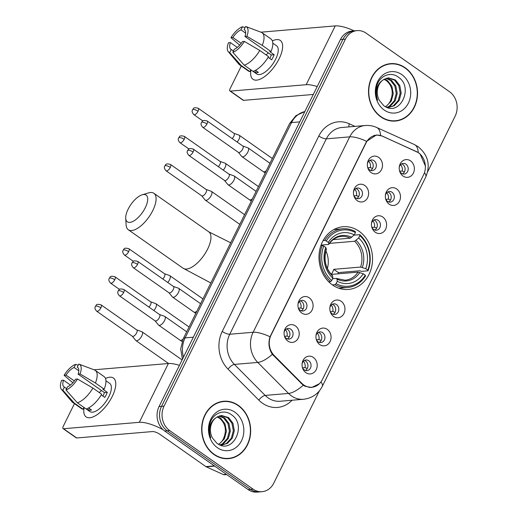 <?xml version="1.0" encoding="UTF-8"?>
<svg xmlns="http://www.w3.org/2000/svg" width="518" height="518" viewBox="0 0 518 518"><rect width="100%" height="100%" fill="white"/><g stroke="black" fill="none" stroke-linecap="round" stroke-linejoin="round"><path stroke-width="0.78" d="M359.039 231.222A31.468 26.748 85.2 0 0 343.11 226.729A31.468 26.748 85.2 0 0 319.567 250.706A31.468 26.748 85.2 0 0 332.485 284.958A31.468 26.748 85.2 0 0 348.413 289.452A31.468 26.748 85.2 0 0 371.956 265.481A31.468 26.748 85.2 0 0 359.039 231.222M357.278 200.693A8.91 7.569 -94.8 0 1 353.93 195.946A8.91 7.569 -94.8 0 1 353.548 191.472A8.91 7.569 -94.8 0 1 364.795 185.489A8.91 7.569 -94.8 0 1 367.625 197.714A8.91 7.569 -94.8 0 1 357.278 200.693M353.788 195.448A5.342 4.539 85.2 0 0 355.665 197.915A5.342 4.539 85.2 0 0 358.372 198.679A5.342 4.539 85.2 0 0 362.367 194.606A5.342 4.539 85.2 0 0 360.178 188.792A5.342 4.539 85.2 0 0 357.472 188.028A5.342 4.539 85.2 0 0 353.496 191.99M301.761 313.034A8.91 7.569 -94.8 0 1 298.407 308.281A8.91 7.569 -94.8 0 1 298.031 303.807A8.91 7.569 -94.8 0 1 309.278 297.824A8.91 7.569 -94.8 0 1 312.101 310.049A8.91 7.569 -94.8 0 1 301.761 313.034M298.264 307.783A5.342 4.539 85.2 0 0 300.149 310.25A5.342 4.539 85.2 0 0 302.849 311.014A5.342 4.539 85.2 0 0 306.85 306.947A5.342 4.539 85.2 0 0 304.655 301.126A5.342 4.539 85.2 0 0 301.949 300.362A5.342 4.539 85.2 0 0 297.973 304.325M287.878 341.116A8.91 7.569 -94.8 0 1 284.531 336.363A8.91 7.569 -94.8 0 1 284.149 331.889A8.91 7.569 -94.8 0 1 295.396 325.906A8.91 7.569 -94.8 0 1 298.219 338.131A8.91 7.569 -94.8 0 1 287.878 341.116M284.388 335.865A5.342 4.539 85.2 0 0 286.266 338.338A5.342 4.539 85.2 0 0 288.973 339.102A5.342 4.539 85.2 0 0 292.968 335.029A5.342 4.539 85.2 0 0 290.773 329.215A5.342 4.539 85.2 0 0 288.073 328.451A5.342 4.539 85.2 0 0 284.097 332.407M371.16 172.611A8.91 7.569 -94.8 0 1 367.806 167.864A8.91 7.569 -94.8 0 1 367.43 163.384A8.91 7.569 -94.8 0 1 378.677 157.401A8.91 7.569 -94.8 0 1 381.501 169.626A8.91 7.569 -94.8 0 1 371.16 172.611M367.663 167.359A5.342 4.539 85.2 0 0 369.548 169.833A5.342 4.539 85.2 0 0 372.254 170.597A5.342 4.539 85.2 0 0 376.249 166.524A5.342 4.539 85.2 0 0 374.054 160.709A5.342 4.539 85.2 0 0 371.348 159.945A5.342 4.539 85.2 0 0 367.372 163.902M389.147 204.157A8.91 7.569 -94.8 0 1 385.8 199.404A8.91 7.569 -94.8 0 1 385.418 194.93A8.91 7.569 -94.8 0 1 396.665 188.947A8.91 7.569 -94.8 0 1 399.488 201.172A8.91 7.569 -94.8 0 1 389.147 204.157M385.657 198.906A5.342 4.539 85.2 0 0 387.535 201.373A5.342 4.539 85.2 0 0 390.242 202.137A5.342 4.539 85.2 0 0 394.237 198.07A5.342 4.539 85.2 0 0 392.042 192.249A5.342 4.539 85.2 0 0 389.342 191.485A5.342 4.539 85.2 0 0 385.36 195.448M375.272 232.239A8.91 7.569 -94.8 0 1 371.918 227.486A8.91 7.569 -94.8 0 1 371.535 223.012A8.91 7.569 -94.8 0 1 382.783 217.029A8.91 7.569 -94.8 0 1 385.612 229.254A8.91 7.569 -94.8 0 1 375.272 232.239M371.775 226.988A5.342 4.539 85.2 0 0 373.653 229.461A5.342 4.539 85.2 0 0 376.359 230.225A5.342 4.539 85.2 0 0 380.361 226.152A5.342 4.539 85.2 0 0 378.166 220.338A5.342 4.539 85.2 0 0 375.459 219.574A5.342 4.539 85.2 0 0 371.484 223.53M333.631 316.492A8.91 7.569 -94.8 0 1 330.277 311.739A8.91 7.569 -94.8 0 1 329.901 307.265A8.91 7.569 -94.8 0 1 341.148 301.282A8.91 7.569 -94.8 0 1 343.971 313.507A8.91 7.569 -94.8 0 1 333.631 316.492M330.134 311.24A5.342 4.539 85.2 0 0 332.012 313.714A5.342 4.539 85.2 0 0 334.719 314.471A5.342 4.539 85.2 0 0 338.72 310.405A5.342 4.539 85.2 0 0 336.525 304.584A5.342 4.539 85.2 0 0 333.819 303.826A5.342 4.539 85.2 0 0 329.843 307.783M319.748 344.574A8.91 7.569 -94.8 0 1 316.394 339.821A8.91 7.569 -94.8 0 1 316.019 335.347A8.91 7.569 -94.8 0 1 327.266 329.364A8.91 7.569 -94.8 0 1 330.089 341.589A8.91 7.569 -94.8 0 1 319.748 344.574M316.252 339.322A5.342 4.539 85.2 0 0 318.136 341.796A5.342 4.539 85.2 0 0 320.843 342.56A5.342 4.539 85.2 0 0 324.838 338.487A5.342 4.539 85.2 0 0 322.643 332.673A5.342 4.539 85.2 0 0 319.936 331.909A5.342 4.539 85.2 0 0 315.961 335.865M305.873 372.656A8.91 7.569 -94.8 0 1 302.518 367.91A8.91 7.569 -94.8 0 1 302.136 363.435A8.91 7.569 -94.8 0 1 313.384 357.452A8.91 7.569 -94.8 0 1 316.213 369.677A8.91 7.569 -94.8 0 1 305.873 372.656M302.376 367.411A5.342 4.539 85.2 0 0 304.254 369.878A5.342 4.539 85.2 0 0 306.96 370.642A5.342 4.539 85.2 0 0 310.955 366.569A5.342 4.539 85.2 0 0 308.767 360.755A5.342 4.539 85.2 0 0 306.06 359.991A5.342 4.539 85.2 0 0 302.085 363.947M403.03 176.068A8.91 7.569 -94.8 0 1 399.676 171.322A8.91 7.569 -94.8 0 1 399.3 166.848A8.91 7.569 -94.8 0 1 410.547 160.865A8.91 7.569 -94.8 0 1 413.37 173.09A8.91 7.569 -94.8 0 1 403.03 176.068M399.533 170.823A5.342 4.539 85.2 0 0 401.418 173.29A5.342 4.539 85.2 0 0 404.118 174.054A5.342 4.539 85.2 0 0 408.119 169.982A5.342 4.539 85.2 0 0 405.924 164.167A5.342 4.539 85.2 0 0 403.218 163.403A5.342 4.539 85.2 0 0 399.242 167.359M355.937 188.487A5.342 4.539 -94.8 0 1 357.057 189.057A5.342 4.539 -94.8 0 1 359.35 193.946A5.342 4.539 -94.8 0 1 356.785 198.485M300.421 300.822A5.342 4.539 -94.8 0 1 301.541 301.392A5.342 4.539 -94.8 0 1 303.826 306.28A5.342 4.539 -94.8 0 1 301.262 310.819M286.538 328.904A5.342 4.539 -94.8 0 1 287.658 329.474A5.342 4.539 -94.8 0 1 289.95 334.363A5.342 4.539 -94.8 0 1 287.386 338.908M369.82 160.405A5.342 4.539 -94.8 0 1 370.94 160.975A5.342 4.539 -94.8 0 1 373.225 165.864A5.342 4.539 -94.8 0 1 370.661 170.403M387.807 191.945A5.342 4.539 -94.8 0 1 388.927 192.515A5.342 4.539 -94.8 0 1 391.219 197.403A5.342 4.539 -94.8 0 1 388.655 201.942M373.925 220.027A5.342 4.539 -94.8 0 1 375.045 220.597A5.342 4.539 -94.8 0 1 377.337 225.485A5.342 4.539 -94.8 0 1 374.773 230.031M332.291 304.28A5.342 4.539 -94.8 0 1 333.404 304.849A5.342 4.539 -94.8 0 1 335.696 309.738A5.342 4.539 -94.8 0 1 333.132 314.277M318.408 332.368A5.342 4.539 -94.8 0 1 319.528 332.932A5.342 4.539 -94.8 0 1 321.814 337.827A5.342 4.539 -94.8 0 1 319.256 342.366M304.526 360.45A5.342 4.539 -94.8 0 1 305.646 361.02A5.342 4.539 -94.8 0 1 307.938 365.909A5.342 4.539 -94.8 0 1 305.374 370.448M401.69 163.863A5.342 4.539 -94.8 0 1 402.803 164.433A5.342 4.539 -94.8 0 1 405.095 169.321A5.342 4.539 -94.8 0 1 402.531 173.86M416.336 151.554A16.032 13.623 -94.8 0 1 418.499 152.791A16.032 13.623 -94.8 0 1 423.582 174.793L322.364 379.597A16.032 13.623 -94.8 0 1 311.862 387.25A16.032 13.623 -94.8 0 1 301.793 383.307L274.164 355.484A16.032 13.623 -94.8 0 1 271.037 335.133L366.071 142.845A16.032 13.623 -94.8 0 1 376.567 135.185A16.032 13.623 -94.8 0 1 382.524 136.24L416.336 151.554M405.173 67.754A28.801 24.475 85.2 0 0 390.598 63.643A28.801 24.475 85.2 0 0 369.049 85.58A28.801 24.475 85.2 0 0 380.872 116.926A28.801 24.475 85.2 0 0 395.448 121.037A28.801 24.475 85.2 0 0 416.996 99.1A28.801 24.475 85.2 0 0 405.173 67.754M391.822 63.869A28.801 24.475 85.2 0 0 389.355 63.785M238.312 405.367A28.801 24.475 85.2 0 0 223.737 401.256A28.801 24.475 85.2 0 0 202.188 423.193A28.801 24.475 85.2 0 0 214.012 454.545A28.801 24.475 85.2 0 0 228.587 458.65A28.801 24.475 85.2 0 0 250.136 436.719A28.801 24.475 85.2 0 0 238.312 405.367M224.967 401.489A28.801 24.475 85.2 0 0 222.494 401.405M319.373 383.734L311.706 387.503L305.206 386.318L303.224 385.23L272.351 354.306C268.836 348.931 268.065 343.084 270.033 336.758L366.615 141.343L376.45 134.958L382.193 136.027L418.253 152.564L420.053 153.937L425.446 166.142M427.622 171.859L455.147 116.155A17.813 15.139 85.2 0 0 449.501 91.699L366.109 33.158A17.813 15.139 85.2 0 0 357.096 30.62L352.104 31.041A17.813 15.139 85.2 0 0 340.443 39.549L159.052 406.565A17.813 15.139 85.2 0 0 164.698 431.015L248.09 489.555L250.582 489.348A17.813 15.139 85.2 0 0 259.596 491.886A17.813 15.139 85.2 0 1 250.582 489.348L167.191 430.808L250.582 489.348L253.075 489.134A17.813 15.139 85.2 0 0 262.095 491.679A17.813 15.139 85.2 0 0 273.757 483.171L319.353 390.915M159.052 406.565L161.545 406.352A17.813 15.139 85.2 0 0 167.191 430.808A17.813 15.139 85.2 0 1 161.545 406.352L342.935 39.336L161.545 406.352L164.038 406.144A17.813 15.139 85.2 0 0 169.69 430.594L253.075 489.134M354.603 30.827A17.813 15.139 85.2 0 0 342.935 39.336A17.813 15.139 85.2 0 1 354.603 30.827M357.096 30.62A17.813 15.139 85.2 0 0 345.428 39.122L164.038 406.144M227.337 458.721A28.801 24.475 85.2 0 0 229.759 458.223M394.198 121.102A28.801 24.475 85.2 0 0 396.62 120.603M248.09 489.555A17.813 15.139 85.2 0 0 257.103 492.1L262.095 491.679M391.731 121.018A28.503 24.223 85.2 0 0 392.929 120.953L395.422 120.739A28.503 24.223 85.2 0 0 416.75 99.029A28.503 24.223 85.2 0 0 405.05 68.007A28.503 24.223 85.2 0 0 390.624 63.941A28.503 24.223 85.2 0 0 369.295 85.651A28.503 24.223 85.2 0 0 380.995 116.673A28.503 24.223 85.2 0 0 395.422 120.739M384.46 79.014L387.555 80.659L391.873 86.234L393.266 93.719L391.271 101.12L385.709 106.825M383.987 79.286L386.564 80.743C392.579 86.26 393.79 93.13 390.203 101.353A14.847 12.62 85.2 0 1 385.418 106.669M386.389 78.212L391.517 80.322L395.83 85.904L397.228 93.389L395.234 100.783L390.3 106.119L387.257 107.485M385.904 78.367L390.527 80.407L394.845 85.982L396.238 93.473L394.243 100.868L389.309 106.196L386.914 107.362M382.912 80.031A14.847 12.62 85.2 0 0 379.338 100.382L383.676 105.568C399.352 117.91 414.115 87.788 398.769 77.46C391.2 71.063 379.862 75.434 376.884 85.561C375.433 90.508 375.66 95.39 377.557 100.214C374.967 91.006 376.748 84.279 382.912 80.031L388.351 77.836L395.474 79.986L399.792 85.567L401.185 93.052L399.197 100.447L394.263 105.782L387.691 107.627M387.859 77.894L394.483 80.07L398.802 85.651L400.194 93.136L398.206 100.531L393.272 105.866L388.377 107.621M401.793 74.598A20.785 17.664 85.2 0 0 377.661 81.559A20.785 17.664 85.2 0 0 384.252 110.081A20.785 17.664 85.2 0 0 408.385 103.121A20.785 17.664 85.2 0 0 401.793 74.598M390.624 63.941L388.131 64.148A28.503 24.223 85.2 0 0 386.933 64.284M272.351 40.896A23.75 10.205 125.1 0 1 281.255 53.684A23.75 10.205 125.1 0 1 279.111 58.819A23.75 10.205 125.1 0 1 265.779 75.719A23.75 10.205 125.1 0 1 250.99 69.936A23.75 10.205 125.1 0 0 252.991 79.312A23.75 10.205 125.1 0 0 279.111 58.819A23.75 10.205 125.1 0 0 280.283 40.43A23.75 10.205 125.1 0 0 272.351 40.896M354.202 30.86A23.75 7.252 -153.7 0 0 335.237 25.9L260.93 32.181M317.21 86.551A23.75 7.252 -153.7 0 0 306.17 84.706L230.406 91.11L243.57 100.35L313.299 94.457M243.57 100.35A2.972 1.276 125.1 0 1 243.117 100.246L229.953 91.006A2.972 1.276 -54.9 0 1 230.096 88.707L241.304 66.032M229.953 91.006A2.972 1.276 -54.9 0 0 230.406 91.11M241.2 43.35L232.886 37.51A11.875 5.102 125.1 0 1 240.961 29.85L245.661 33.152M244.852 30.128L244.082 29.591A11.875 5.102 125.1 0 1 244.496 29.817A11.875 5.102 125.1 0 1 244.962 36.493L271.296 54.979A11.875 5.102 -54.9 0 1 270.241 57.498A11.875 5.102 -54.9 0 1 269.736 58.456M266.148 54.947A11.875 5.102 125.1 0 1 268.343 52.907M272.798 43.156L276.534 45.778A17.224 7.394 125.1 0 1 275.68 59.11A17.224 7.394 125.1 0 1 256.74 73.964L244.224 65.184L232.835 52.337L234.376 49.223A11.875 5.102 125.1 0 0 242.456 41.563L244.373 41.401L259.758 50.453L268.531 56.617A19.593 8.418 125.1 0 1 253.004 71.348M244.082 29.591L245.623 26.47A15.436 6.63 125.1 0 1 245.882 26.554L261.26 32.304A19.593 8.418 125.1 0 1 262.095 32.744L270.875 38.902A19.593 8.418 125.1 0 1 271.037 51.547L269.774 51.658L274.164 54.733A17.224 7.394 125.1 0 1 273.044 57.258A17.224 7.394 125.1 0 1 271.659 59.803L268.117 57.317M253.308 71.251L255.29 72.637A17.224 7.394 125.1 0 0 258.404 72.371L255.471 70.312M233.476 51.042L231.261 49.482L229.72 52.603L241.103 65.449L249.883 71.607L250.783 69.788M249.883 71.607A19.593 8.418 125.1 0 1 248.355 70.979L239.575 64.815A19.593 8.418 125.1 0 1 238.882 64.18L228.25 51.67A15.436 6.63 125.1 0 1 228.464 42.741L230.38 42.58L237.283 47.429M271.037 51.547L262.263 45.383L246.879 36.331L244.962 36.493M262.095 32.744A19.593 8.418 125.1 0 1 262.263 45.383M259.758 50.453A19.593 8.418 125.1 0 1 244.224 65.184M241.103 65.449A19.593 8.418 125.1 0 1 239.575 64.815M245.882 26.554A15.436 6.63 125.1 0 1 246.879 36.331M244.373 41.401A15.436 6.63 125.1 0 1 232.835 52.337M229.72 52.603A15.436 6.63 125.1 0 1 228.25 51.67M231.261 49.482A11.875 5.102 125.1 0 1 230.847 49.255A11.875 5.102 125.1 0 1 230.38 42.58M232.886 37.51L230.97 37.672L239.679 45.176M230.97 37.672A15.436 6.63 125.1 0 1 242.502 26.735L240.961 29.85M245.02 27.681L242.502 26.735M274.164 54.733L271.296 54.979M256.19 70.817L255.29 72.637M224.87 458.637A28.503 24.223 85.2 0 0 226.068 458.566L228.561 458.359A28.503 24.223 85.2 0 0 249.89 436.648A28.503 24.223 85.2 0 0 238.189 405.626A28.503 24.223 85.2 0 0 223.763 401.554A28.503 24.223 85.2 0 0 202.441 423.264A28.503 24.223 85.2 0 0 214.135 454.286A28.503 24.223 85.2 0 0 228.561 458.359M217.599 416.627L220.694 418.272L225.013 423.853L226.405 431.339L224.417 438.733L218.849 444.438M217.126 416.899L219.703 418.356C225.719 423.879 226.929 430.749 223.342 438.966A14.847 12.62 85.2 0 1 218.557 444.289M219.528 415.825L224.657 417.942L228.975 423.517L230.368 431.002L228.373 438.396L223.439 443.732L220.396 445.104M219.043 415.986L223.666 418.026L227.985 423.601L229.377 431.086L227.383 438.481L222.455 443.816L220.053 444.975M216.051 417.65A14.847 12.62 85.2 0 0 212.477 438.001L216.822 443.181C232.491 455.523 247.254 425.407 231.909 415.08C224.339 408.683 213.002 413.047 210.023 423.174C208.573 428.121 208.799 433.009 210.703 437.833C208.106 428.619 209.887 421.892 216.051 417.65L221.49 415.455L228.613 417.605L232.932 423.18L234.324 430.665L232.336 438.066L227.402 443.395L220.83 445.247M220.998 415.507L227.622 417.689L231.941 423.264L233.333 430.749L231.345 438.15L226.411 443.479L221.516 445.234M234.932 412.211A20.785 17.664 85.2 0 0 210.8 419.172A20.785 17.664 85.2 0 0 217.392 447.701A20.785 17.664 85.2 0 0 241.524 440.74A20.785 17.664 85.2 0 0 234.932 412.211M223.763 401.554L221.27 401.767A28.503 24.223 85.2 0 0 220.072 401.903M128.134 209.168A16.33 7.012 -54.9 0 0 125.725 218.285A16.33 7.012 -54.9 0 0 133.333 221.205A16.33 7.012 -54.9 0 0 145.28 207.718A16.33 7.012 -54.9 0 0 142.23 194.774A16.33 7.012 -54.9 0 0 128.134 209.168M142.23 194.774L148.627 192.884A22.268 9.564 125.1 0 1 153.891 193.305A22.268 9.564 125.1 0 1 152.791 210.541A22.268 9.564 125.1 0 1 128.302 229.752A22.268 9.564 125.1 0 1 126.12 224.941L125.725 218.285M323.141 240.54L324.734 240.404L326.236 240.974A28.263 24.022 85.2 0 1 355.426 232.556L354.267 234.9A25.531 21.698 85.2 0 0 328.27 242.398L328.865 243.926L328.406 244.47L321.082 245.092M333.197 239.62L350.239 238.176L354.267 234.9M359.816 235.632A28.263 24.022 85.2 0 1 367.793 270.143L368.052 270.81L361.376 271.38L359.952 270.772L338.435 272.585L333.793 269.328L360.586 267.061L365.76 268.712A25.531 21.698 85.2 0 0 358.657 237.982L359.816 235.632L359.699 234.667L354.008 235.153M337.93 273.834A28.205 23.97 85.2 0 0 338.435 272.585M338.539 288.125A29.455 25.032 85.2 0 0 340.948 288.053L347.617 287.49A29.455 25.032 85.2 0 0 365.546 275.88L365.287 275.213A28.263 24.022 85.2 0 1 336.098 283.631L334.971 284.699A29.455 25.032 85.2 0 0 347.617 287.49M355.426 232.556L355.309 231.585A29.455 25.032 85.2 0 0 342.657 228.794L335.988 229.357A29.455 25.032 85.2 0 0 333.598 229.701M334.971 284.699L332.42 284.913M328.71 281.779L330.581 281.617L331.708 280.549A28.263 24.022 85.2 0 1 323.737 246.044L322.228 245.474A29.455 25.032 85.2 0 0 330.581 281.617M322.228 245.474L320.907 245.584M342.657 228.794A29.455 25.032 85.2 0 0 324.734 240.404M336.098 283.631L337.257 281.28A25.531 21.698 85.2 0 0 363.254 273.782L365.287 275.213M323.737 246.044L325.764 247.468A25.531 21.698 85.2 0 0 332.867 278.198L331.708 280.549M328.27 242.398L326.236 240.974M363.254 273.782L358.08 272.131L331.287 274.398A21.97 18.674 -94.8 0 0 333.793 269.328M332.601 278.736L336.253 278.431L336.985 279.085L337.257 281.28M325.906 249.54L326.359 248.996L325.764 247.468M332.867 278.198L332.601 276.003L331.863 275.349M336.253 278.431L345.098 280.199A21.97 18.674 85.2 0 0 358.08 272.131M351.709 237.335A22.837 19.412 85.2 0 0 328.865 243.926L328.406 244.47M368.052 270.81A29.455 25.032 85.2 0 0 359.699 234.667M367.793 270.143L365.76 268.712M358.657 237.982L354.623 241.258L329.487 243.382M327.37 268.525A21.97 18.674 85.2 0 0 325.88 250.893M322.351 245.519A21.97 18.674 85.2 0 0 321.898 245.02M399.728 171.257L402.208 171.05A6.533 5.549 85.2 0 0 400.615 164.679M237.127 142.036A5.342 2.299 -54.9 0 0 238.94 139.361A5.342 2.299 -54.9 0 0 239.206 135.224A5.342 2.299 -54.9 0 0 238.96 135.101L233.883 133.301M232.194 138.571A3.859 1.658 -54.9 0 0 233.773 136.351A3.859 1.658 -54.9 0 0 233.968 133.359L198.239 108.281C192.288 106.74 193.81 109.13 192.56 109.732A3.859 1.178 -153.7 0 1 193.169 109.434A3.859 1.178 26.3 0 1 198.051 111.266A3.859 1.658 -54.9 0 0 198.239 108.281M402.208 171.05L404.435 171.898M385.845 199.346L388.325 199.132A6.533 5.549 85.2 0 0 386.732 192.761M223.252 170.124A5.342 2.299 -54.9 0 0 225.065 167.45A5.342 2.299 -54.9 0 0 225.33 163.312A5.342 2.299 -54.9 0 0 225.084 163.183L220.008 161.389M218.311 166.654A3.859 1.658 -54.9 0 0 219.897 164.433A3.859 1.658 -54.9 0 0 220.085 161.448L184.363 136.363C178.412 134.822 179.927 137.212 178.684 137.814A3.859 1.178 -153.7 0 1 179.293 137.523A3.859 1.178 26.3 0 1 184.168 139.355A3.859 1.658 -54.9 0 0 184.363 136.363M388.325 199.132L390.553 199.98M371.963 227.428L374.449 227.214A6.533 5.549 85.2 0 0 372.856 220.843M201.69 195.791L205.102 199.954A5.342 2.299 -54.9 0 0 205.309 200.142A5.342 2.299 -54.9 0 0 206.125 200.33A5.342 2.299 -54.9 0 0 211.182 195.532A5.342 2.299 -54.9 0 0 211.448 191.395A5.342 2.299 -54.9 0 0 211.202 191.271L206.125 189.471M201.625 195.713A3.859 1.658 -54.9 0 0 201.767 195.849A3.859 1.658 -54.9 0 0 202.357 195.985A3.859 1.658 -54.9 0 0 206.015 192.515A3.859 1.658 -54.9 0 0 206.203 189.53L170.48 164.446C164.53 162.905 166.051 165.3 164.802 165.896A3.859 1.178 -153.7 0 1 165.41 165.605A3.859 1.178 26.3 0 1 170.292 167.437A3.859 1.658 -54.9 0 0 170.48 164.446M374.449 227.214L376.677 228.069M330.322 311.681L332.809 311.467A6.533 5.549 85.2 0 0 331.216 305.096M167.728 282.459A5.342 2.299 -54.9 0 0 169.541 279.785A5.342 2.299 -54.9 0 0 169.807 275.647A5.342 2.299 -54.9 0 0 169.561 275.524L164.484 273.724M162.794 278.988A3.859 1.658 -54.9 0 0 164.374 276.767A3.859 1.658 -54.9 0 0 164.569 273.782L128.84 248.698C122.889 247.157 124.411 249.553 123.161 250.149A3.859 1.178 -153.7 0 1 123.77 249.857A3.859 1.178 26.3 0 1 128.652 251.69A3.859 1.658 -54.9 0 0 128.84 248.698M332.809 311.467L335.036 312.315M316.446 339.763L318.926 339.555A6.533 5.549 85.2 0 0 317.333 333.178M153.852 310.541A5.342 2.299 -54.9 0 0 155.665 307.867A5.342 2.299 -54.9 0 0 155.931 303.729A5.342 2.299 -54.9 0 0 155.685 303.606L150.602 301.806M148.912 307.077A3.859 1.658 -54.9 0 0 150.492 304.849A3.859 1.658 -54.9 0 0 150.686 301.864L114.964 276.787C109.007 275.239 110.528 277.635 109.285 278.231A3.859 1.178 -153.7 0 1 109.894 277.939A3.859 1.178 26.3 0 1 114.769 279.772A3.859 1.658 -54.9 0 0 114.964 276.787M318.926 339.555L321.154 340.404M302.564 367.845L305.044 367.638A6.533 5.549 85.2 0 0 303.457 361.266M132.291 336.208L135.703 340.378A5.342 2.299 -54.9 0 0 135.904 340.566A5.342 2.299 -54.9 0 0 136.72 340.753A5.342 2.299 -54.9 0 0 141.783 335.949A5.342 2.299 -54.9 0 0 142.049 331.818A5.342 2.299 -54.9 0 0 141.802 331.688L136.726 329.895M132.226 336.13A3.859 1.658 -54.9 0 0 132.368 336.266A3.859 1.658 -54.9 0 0 132.958 336.402A3.859 1.658 -54.9 0 0 136.616 332.938A3.859 1.658 -54.9 0 0 136.804 329.947L101.081 304.869C95.131 303.328 96.646 305.717 95.403 306.319A3.859 1.178 -153.7 0 1 96.011 306.028A3.859 1.178 26.3 0 1 100.887 307.854A3.859 1.658 -54.9 0 0 101.081 304.869M305.044 367.638L307.271 368.486M367.858 167.8L370.338 167.592A6.533 5.549 85.2 0 0 368.745 161.215M238.351 152.324L241.764 156.488A5.342 2.299 -54.9 0 0 241.964 156.676A5.342 2.299 -54.9 0 0 242.78 156.863A5.342 2.299 -54.9 0 0 247.844 152.065A5.342 2.299 -54.9 0 0 248.109 147.928A5.342 2.299 -54.9 0 0 247.863 147.805L242.787 146.005M238.286 152.247A3.859 1.658 -54.9 0 0 238.429 152.383A3.859 1.658 -54.9 0 0 239.018 152.519A3.859 1.658 -54.9 0 0 242.677 149.054A3.859 1.658 -54.9 0 0 242.864 146.063L207.142 120.985C201.191 119.444 202.706 121.834 201.463 122.436A3.859 1.178 -153.7 0 1 202.072 122.138A3.859 1.178 26.3 0 1 206.947 123.97A3.859 1.658 -54.9 0 0 207.142 120.985M370.338 167.592L372.565 168.441M353.975 195.882L356.455 195.674A6.533 5.549 85.2 0 0 354.869 189.303M224.469 180.406L227.881 184.576A5.342 2.299 -54.9 0 0 228.088 184.764A5.342 2.299 -54.9 0 0 228.904 184.952A5.342 2.299 -54.9 0 0 233.961 180.154A5.342 2.299 -54.9 0 0 234.227 176.016A5.342 2.299 -54.9 0 0 233.981 175.887L228.904 174.093M224.404 180.329A3.859 1.658 -54.9 0 0 224.553 180.465A3.859 1.658 -54.9 0 0 225.142 180.601A3.859 1.658 -54.9 0 0 228.794 177.137A3.859 1.658 -54.9 0 0 228.988 174.145L193.259 149.067C187.309 147.526 188.83 149.916 187.581 150.518A3.859 1.178 -153.7 0 1 188.189 150.226A3.859 1.178 26.3 0 1 193.072 152.052A3.859 1.658 -54.9 0 0 193.259 149.067M356.455 195.674L358.683 196.523M298.459 308.223L300.939 308.009A6.533 5.549 85.2 0 0 299.346 301.638M168.952 292.748L172.364 296.911A5.342 2.299 -54.9 0 0 172.565 297.099A5.342 2.299 -54.9 0 0 173.381 297.287A5.342 2.299 -54.9 0 0 178.445 292.489A5.342 2.299 -54.9 0 0 178.71 288.351A5.342 2.299 -54.9 0 0 178.464 288.222L173.388 286.428M168.887 292.664A3.859 1.658 -54.9 0 0 169.03 292.799A3.859 1.658 -54.9 0 0 169.619 292.935A3.859 1.658 -54.9 0 0 173.277 289.471A3.859 1.658 -54.9 0 0 173.465 286.486L137.743 261.402C131.786 259.861 133.307 262.257 132.064 262.853A3.859 1.178 -153.7 0 1 132.673 262.561A3.859 1.178 26.3 0 1 137.548 264.394A3.859 1.658 -54.9 0 0 137.743 261.402M300.939 308.009L303.166 308.857M284.576 336.305L287.056 336.091A6.533 5.549 85.2 0 0 285.47 329.72M155.07 320.83L158.482 324.993A5.342 2.299 -54.9 0 0 158.683 325.181A5.342 2.299 -54.9 0 0 159.499 325.369A5.342 2.299 -54.9 0 0 164.562 320.571A5.342 2.299 -54.9 0 0 164.828 316.433A5.342 2.299 -54.9 0 0 164.582 316.31L159.505 314.51M155.005 320.752A3.859 1.658 -54.9 0 0 155.147 320.888A3.859 1.658 -54.9 0 0 155.737 321.024A3.859 1.658 -54.9 0 0 159.395 317.553A3.859 1.658 -54.9 0 0 159.583 314.568L123.86 289.491C117.91 287.943 119.425 290.339 118.182 290.935A3.859 1.178 -153.7 0 1 118.79 290.643A3.859 1.178 26.3 0 1 123.672 292.476A3.859 1.658 -54.9 0 0 123.86 289.491M287.056 336.091L289.284 336.946M105.491 378.509A23.75 10.205 125.1 0 1 114.394 391.297A23.75 10.205 125.1 0 1 112.251 396.432A23.75 10.205 125.1 0 1 98.919 413.338A23.75 10.205 125.1 0 1 84.13 407.549A23.75 10.205 125.1 0 0 86.13 416.925A23.75 10.205 125.1 0 0 112.251 396.432A23.75 10.205 125.1 0 0 113.423 378.049A23.75 10.205 125.1 0 0 105.491 378.509M179.409 365.365A23.75 7.252 -153.7 0 0 168.376 363.513L94.069 369.794M163.073 429.707A23.75 7.252 -153.7 0 0 139.31 422.319L63.546 428.723L76.709 437.969L152.48 431.565A5.938 1.813 26.3 0 1 159.984 434.382L205.873 466.595L214.361 465.883M76.709 437.969A2.972 1.276 125.1 0 1 76.256 437.865L63.092 428.619A2.972 1.276 -54.9 0 1 63.235 426.32L74.443 403.645M63.092 428.619A2.972 1.276 -54.9 0 0 63.546 428.723M226.754 474.579L224.495 474.773A2.972 2.525 -94.8 0 1 223.394 474.579L206.274 466.828A2.972 2.525 -94.8 0 1 205.873 466.595M74.339 380.963L66.026 375.129A11.875 5.102 125.1 0 1 74.106 367.469L78.801 370.765M77.991 367.741L77.221 367.204A11.875 5.102 125.1 0 1 77.635 367.43A11.875 5.102 125.1 0 1 78.101 374.106L104.435 392.592A11.875 5.102 -54.9 0 1 103.38 395.111A11.875 5.102 -54.9 0 1 102.875 396.076M99.288 392.56A11.875 5.102 125.1 0 1 101.483 390.52M105.937 380.769L109.674 383.391A17.224 7.394 125.1 0 1 108.819 396.723A17.224 7.394 125.1 0 1 89.879 411.583L77.363 402.797L65.98 389.957L67.515 386.836A11.875 5.102 125.1 0 0 75.596 379.176L77.512 379.014L92.897 388.073L101.67 394.23A19.593 8.418 125.1 0 1 86.143 408.961M77.221 367.204L78.762 364.089A15.436 6.63 125.1 0 1 79.027 364.173L94.399 369.923A19.593 8.418 125.1 0 1 95.234 370.357L104.014 376.521A19.593 8.418 125.1 0 1 104.176 389.167L102.914 389.271L107.304 392.353A17.224 7.394 125.1 0 1 106.184 394.878A17.224 7.394 125.1 0 1 104.798 397.423L101.256 394.936M86.454 408.864L88.429 410.25A17.224 7.394 125.1 0 0 91.544 409.991L88.61 407.925M66.615 388.655L64.4 387.101L62.859 390.216L74.249 403.062L83.022 409.226L83.922 407.407M83.022 409.226A19.593 8.418 125.1 0 1 81.494 408.598L72.721 402.434A19.593 8.418 125.1 0 1 72.021 401.8L61.389 389.29A15.436 6.63 125.1 0 1 61.603 380.361L63.52 380.199L70.422 385.042M104.176 389.167L95.403 383.003L80.018 373.944L78.101 374.106M95.234 370.357A19.593 8.418 125.1 0 1 95.403 383.003M92.897 388.073A19.593 8.418 125.1 0 1 77.363 402.797M74.249 403.062A19.593 8.418 125.1 0 1 72.721 402.434M79.027 364.173A15.436 6.63 125.1 0 1 80.018 373.944M77.512 379.014A15.436 6.63 125.1 0 1 65.98 389.957M62.859 390.216A15.436 6.63 125.1 0 1 61.389 389.29M64.4 387.101A11.875 5.102 125.1 0 1 63.986 386.875A11.875 5.102 125.1 0 1 63.52 380.199M66.026 375.129L64.109 375.291L72.818 382.789M64.109 375.291A15.436 6.63 125.1 0 1 75.641 364.348L74.106 367.469M78.166 365.3L75.641 364.348M107.304 392.353L104.435 392.592M89.329 408.43L88.429 410.25M274.164 355.484L273.368 355.549M301.793 383.307L300.997 383.378M292.061 400.239A29.688 25.233 -94.8 0 1 262.445 403.192A29.688 25.233 -94.8 0 1 258.825 400.129L228.037 369.127A29.688 25.233 -94.8 0 1 222.241 331.436L318.823 136.014A29.688 25.233 -94.8 0 1 349.294 123.789L355.024 126.379M303.224 385.23A20.785 7.692 135.2 0 1 288.558 393.434L265.171 395.409A23.75 20.189 85.2 0 0 268.071 397.856A23.75 20.189 85.2 0 0 280.089 401.249L303.477 399.274A23.75 20.189 -94.8 0 1 291.453 395.881A23.75 20.189 -94.8 0 1 288.558 393.434L257.77 362.432A23.75 20.189 -94.8 0 1 253.134 332.278L349.715 136.856A20.785 6.346 26.3 0 1 366.615 141.343M320.946 381.928A20.785 6.346 26.3 0 1 322.3 386.357L425.777 176.994C430.646 165.074 428.101 154.979 418.143 146.698L414.374 144.548A20.785 9.894 114.4 0 1 418.227 152.551M270.033 336.758A20.785 6.346 -153.7 0 0 253.134 332.278L229.746 334.252A23.75 20.189 85.2 0 0 234.389 364.407L265.171 395.409A5.938 2.195 -44.8 0 0 258.825 400.129M272.351 354.306A20.785 7.692 135.2 0 1 257.77 362.432L234.389 364.407A5.938 2.195 -44.8 0 0 228.037 369.127M414.374 144.548L376.696 127.486A20.785 9.894 114.4 0 1 380.542 135.392M318.823 136.014A5.938 1.813 26.3 0 0 326.334 138.837L349.715 136.856A23.75 20.189 -94.8 0 1 365.268 125.511L341.886 127.493A23.75 20.189 85.2 0 0 326.334 138.837L229.746 334.252A5.938 1.813 26.3 0 1 222.241 331.436M425.777 176.994A20.785 6.346 -153.7 0 0 424.469 172.624M345.428 39.122L340.443 39.549M169.69 430.594L164.698 431.015M349.294 123.789A5.938 2.83 -65.6 0 0 348.879 126.897M304.843 111.571A23.75 20.189 85.2 0 0 291.524 122.578L299.747 121.885M182.433 359.246L180.698 348.905L183.236 338.791L289.653 123.478A11.875 3.626 26.3 0 1 291.524 122.578L185.107 337.891L193.331 337.199M183.236 338.791A11.875 3.626 26.3 0 1 185.107 337.891A23.75 20.189 85.2 0 0 183.489 357.116M306.17 84.706L335.237 25.9M210.832 282.964L183.165 268.266A22.268 9.564 -54.9 0 0 207.647 249.054A22.268 9.564 -54.9 0 0 208.754 231.818L230.685 242.793M350.239 238.176A21.97 18.674 85.2 0 0 341.394 236.409C336.402 236.862 332.219 239.491 328.852 244.282M336.985 279.085A22.837 19.412 85.2 0 0 359.835 272.494M326.359 248.996A22.837 19.412 85.2 0 0 332.601 276.003M362.341 267.424A22.837 19.412 85.2 0 0 356.099 240.417M360.586 267.061A21.97 18.674 85.2 0 0 354.623 241.258M202.803 120.914L193.803 114.601A3.859 1.658 -54.9 0 0 198.051 111.266M188.928 149.003L179.927 142.683A3.859 1.658 -54.9 0 0 184.168 139.355M201.767 195.849L166.045 170.765A3.859 1.658 -54.9 0 0 170.292 167.437M133.404 261.337L124.404 255.018A3.859 1.658 -54.9 0 0 128.652 251.69M119.522 289.42L110.528 283.1A3.859 1.658 -54.9 0 0 114.769 279.772M132.368 336.266L96.646 311.188A3.859 1.658 -54.9 0 0 100.887 307.854M269.865 163.513A5.342 2.299 -54.9 0 0 269.438 162.905L269.982 163.274M241.964 156.676L263.293 171.652A5.342 2.299 -54.9 0 0 266.284 170.752M238.429 152.383L202.706 127.305A3.859 1.658 -54.9 0 0 206.947 123.97M255.983 191.602A5.342 2.299 -54.9 0 0 255.555 190.987L256.099 191.362M228.088 184.764L249.417 199.734A5.342 2.299 -54.9 0 0 252.408 198.834M224.553 180.465L188.824 155.387A3.859 1.658 -54.9 0 0 193.072 152.052M200.466 303.936A5.342 2.299 -54.9 0 0 200.039 303.321L200.583 303.697M172.565 297.099L193.894 312.069A5.342 2.299 -54.9 0 0 196.885 311.169M169.03 292.799L133.307 267.722A3.859 1.658 -54.9 0 0 137.548 264.394M186.584 332.019A5.342 2.299 -54.9 0 0 186.156 331.41L186.7 331.779M158.683 325.181L180.018 340.158A5.342 2.299 -54.9 0 0 183.016 339.245M155.147 320.888L119.425 295.804A3.859 1.658 -54.9 0 0 123.672 292.476M139.31 422.319L168.376 363.513M214.698 466.116L206.274 466.828M223.394 474.579L226.392 474.326M376.567 135.185L374.184 135.392M311.862 387.25L309.311 387.464M303.477 399.274C312.05 398.225 318.324 393.92 322.3 386.357M376.696 127.486C373.064 125.855 369.256 125.201 365.268 125.511M289.653 123.478L295.92 115.682L304.856 111.545M183.165 268.266L128.302 229.752M332.375 275.498C325.466 268.298 323.465 259.557 326.379 249.287M208.754 231.818L153.891 193.305M272.345 158.495L239.206 135.224M193.803 114.601C190.864 111.098 192.651 110.224 192.56 109.732M258.469 186.577L225.33 163.312M179.927 142.683C176.981 139.18 178.775 138.306 178.684 137.814M239.795 224.352L205.309 200.142M244.587 214.659L211.448 191.395M166.045 170.765C163.099 167.269 164.892 166.395 164.802 165.896M202.946 298.912L169.807 275.647M124.404 255.018C121.458 251.521 123.252 250.647 123.161 250.149M189.07 326.994L155.931 303.729M110.528 283.1C107.582 279.603 109.376 278.729 109.285 278.231M168.577 363.5L135.904 340.566M182.096 359.932L142.049 331.818M96.646 311.188C93.7 307.686 95.493 306.811 95.403 306.319M263.293 171.652L265.216 172.915M269.438 162.905L248.109 147.928M202.706 127.305C199.76 123.802 201.554 122.928 201.463 122.436M249.417 199.734L251.34 200.997M255.555 190.987L234.227 176.016M188.824 155.387C185.878 151.884 187.671 151.01 187.581 150.518M193.894 312.069L195.817 313.332M200.039 303.321L178.71 288.351M133.307 267.722C130.361 264.219 132.155 263.345 132.064 262.853M180.018 340.158L182.096 341.511M186.156 331.41L164.828 316.433M119.425 295.804C116.479 292.307 118.272 291.433 118.182 290.935"/></g></svg>
